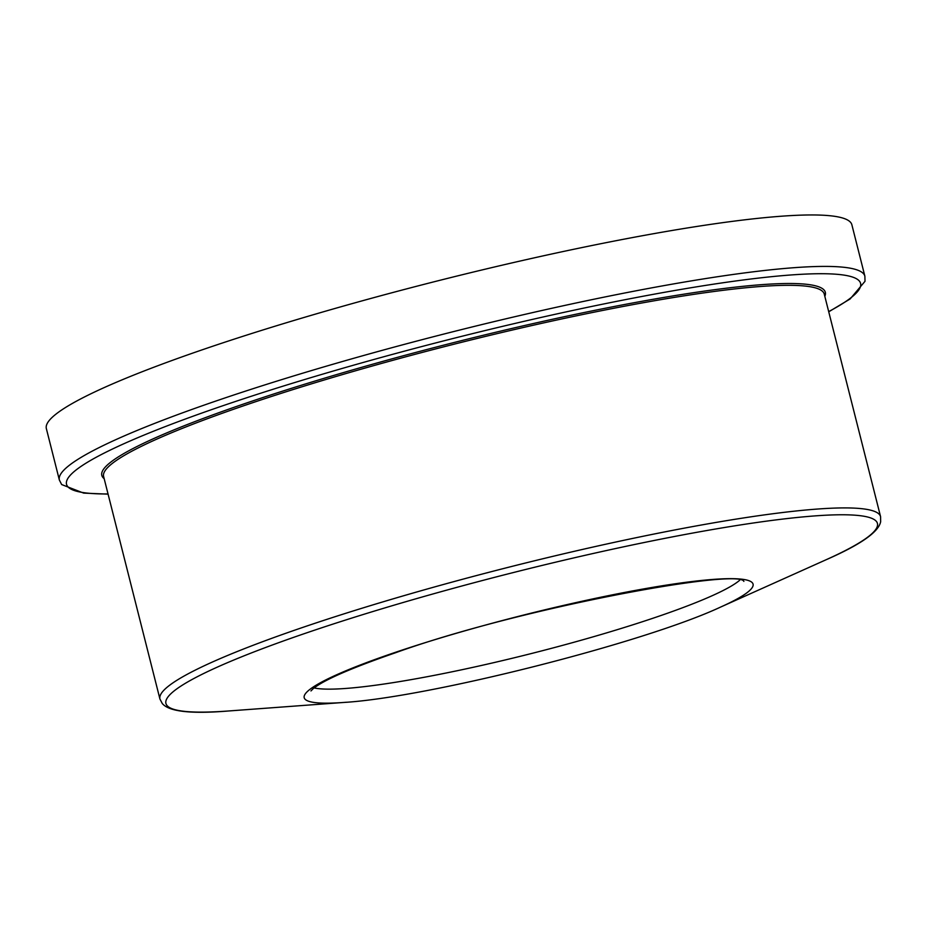 <?xml version="1.0" encoding="UTF-8"?>
<svg xmlns="http://www.w3.org/2000/svg" width="927" height="927" viewBox="0 0 927 927"><rect width="100%" height="100%" fill="white"/><g stroke="black" fill="none" stroke-linecap="round" stroke-linejoin="round"><path stroke-width="1.39" d="M828.738 311.796L850.129 298.969L865.007 281.298L864.879 276.211L851.867 224.763A415.447 47.207 165.8 0 0 771.206 217.045A415.447 47.207 165.8 0 0 316.026 313.94A415.447 47.207 165.8 0 0 46.35 428.587L59.363 480.035L61.669 484.554L83.673 493.106L108.088 494.149M314.114 687.938A224.983 25.562 165.8 0 0 531.785 653.431A224.983 25.562 165.8 0 0 739.676 580.256M864.879 276.211A415.447 47.207 165.8 0 0 784.23 268.494A415.447 47.207 165.8 0 0 220.058 399.618A415.447 47.207 165.8 0 0 59.363 480.035M828.68 311.599A409.514 46.524 165.8 0 0 708.773 284.902A409.514 46.524 165.8 0 0 224.96 405.029A409.514 46.524 165.8 0 0 108.042 493.952M824.821 296.327A373.164 42.399 165.8 0 0 634.972 302.561A373.164 42.399 165.8 0 0 246.142 403.152A373.164 42.399 165.8 0 0 104.172 478.668M247.37 404.508A371.681 42.225 165.8 0 0 103.604 476.443L159.931 699.028A371.681 42.225 165.8 0 1 303.697 627.092A371.681 42.225 165.8 0 1 808.425 509.78A371.681 42.225 165.8 0 1 880.58 516.675L824.254 294.091A371.681 42.225 165.8 0 0 752.098 287.185A371.681 42.225 165.8 0 0 247.37 404.508M720.58 607.081A231.507 26.304 165.8 0 0 708.112 579.827A231.507 26.304 165.8 0 0 393.732 652.909A231.507 26.304 165.8 0 0 343.674 702.457C427.753 697.567 644.323 642.759 720.58 607.081L825.945 559.815A366.965 41.692 165.8 0 0 806.189 516.617A366.965 41.692 165.8 0 0 307.857 632.446A366.965 41.692 165.8 0 0 228.505 710.986C191.066 714.103 168.992 711.623 162.271 703.512L159.931 699.028M228.505 710.986L343.674 702.457A231.507 26.304 165.8 0 0 346.35 702.249M825.945 559.815C860.36 544.752 878.599 532.063 880.65 521.739L880.58 516.675M310.962 690.939L313.21 688.657C323.674 680.094 351.02 668.158 395.238 652.851C518.923 608.158 739.12 567.973 743.871 581.391"/></g></svg>
